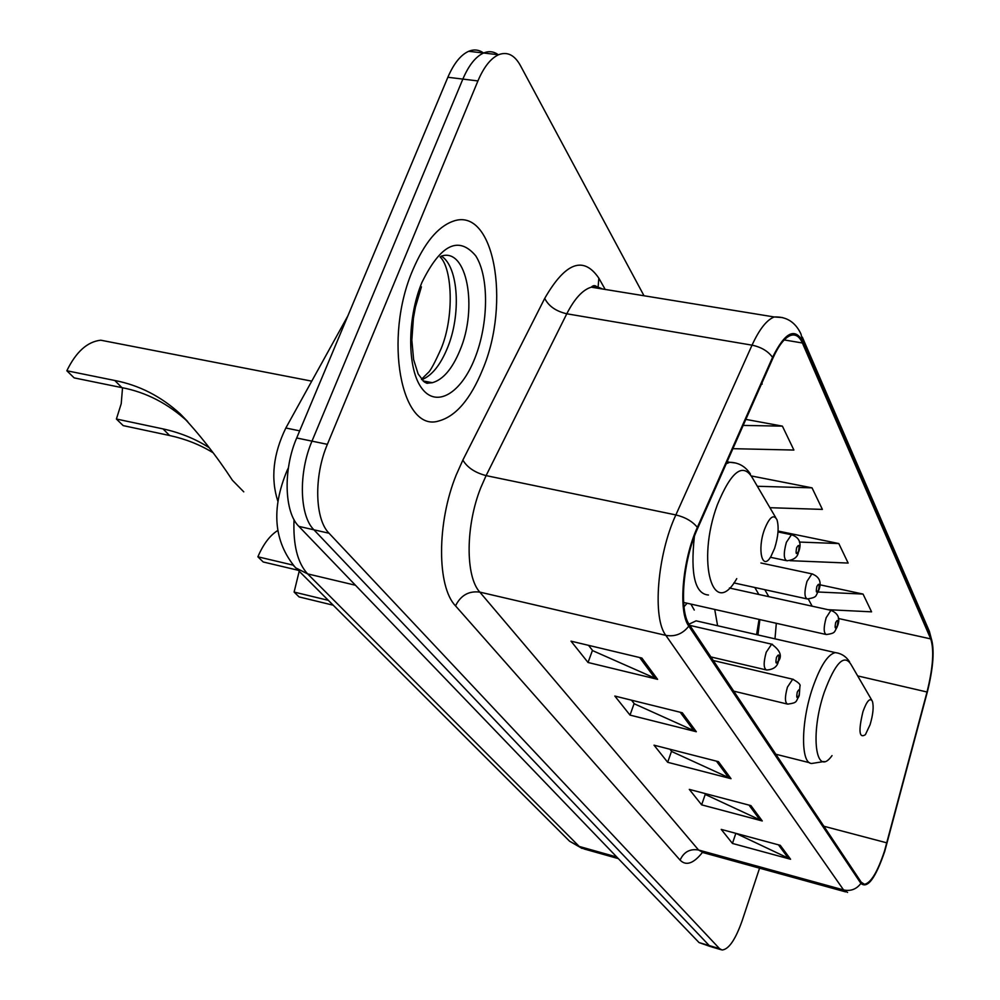 <?xml version="1.0" encoding="UTF-8"?>
<svg xmlns="http://www.w3.org/2000/svg" width="1000" height="1000" viewBox="0 0 1000 1000"><rect width="100%" height="100%" fill="white"/><g stroke="black" fill="none" stroke-linecap="round" stroke-linejoin="round"><path stroke-width="1.5" d="M717.6 625.737L714.725 609.438M687.087 603.225L683.988 606.763M756.575 634.637L759.075 619.412M277.887 501.388C270.5 478.562 273.15 454.113 285.837 428L347.85 315.9M498.387 54.812C493.825 51.413 488.888 50.812 483.575 53.012C478.963 49.7 474.012 49.112 468.7 51.288C460.725 54.862 453.787 63.525 447.863 77.263L296.688 437.975C282.975 469.55 284.288 512.4 298.875 526.388L699.062 942.588L710.713 946.65M644.013 295.763L520.312 65.375C514.487 54.925 507.225 51.375 498.537 54.75C490.688 58.375 483.812 67.1 477.925 80.938L327.375 444.338C313.725 476.163 314.788 519.263 329.062 533.25L719.513 948.612L709.262 945.588L711.85 946.988L709.262 945.588L313.925 529.812L709.262 945.588L699.062 942.588M327.375 444.338L311.988 441.15C298.288 472.85 299.488 515.825 313.925 529.812C299.488 515.825 298.288 472.85 311.988 441.15L462.85 79.1L311.988 441.15L296.688 437.975M498.537 54.75L483.575 53.012C475.662 56.612 468.75 65.312 462.85 79.1C468.75 65.312 475.662 56.612 483.575 53.012L468.7 51.288M482.612 369.625C511.112 302.85 494.05 205.525 452.713 221.388C437.638 226.95 424.4 243.038 412.975 269.625C383.05 338.113 401.362 432.962 438.688 421C455.812 416.4 470.462 399.263 482.612 369.625C511.112 302.85 494.05 205.525 452.713 221.388C437.638 226.95 424.4 243.038 412.975 269.625C383.05 338.113 401.362 432.962 438.688 421C455.812 416.4 470.462 399.263 482.612 369.625M884.575 850.837C877.625 871.838 870.925 882.987 864.475 884.3L861.263 882.25L689.338 624.637C678.838 610.75 683.025 560.275 697.675 528.312L772.837 358.338C778.662 345.438 784.562 337.825 790.525 335.475C795.5 333.837 799.45 336.35 802.4 342.987L930.725 638.9C934.275 650.013 933.037 667.712 927.025 692L884.575 850.837M884.788 851.2L927.275 692.225C933.438 667.337 934.7 649.2 931.075 637.8L802.875 341.625C795 327.062 784.887 332.3 772.562 357.337L697.362 527.362C682.325 560.138 678.037 611.925 688.812 626.138L860.9 883.413C867.55 889 875.512 878.263 884.788 851.2M641.875 658.062L571.013 641.162L588.038 662.487L657.588 679.338L641.875 658.062M588.55 645.35L592.725 650.675L657.588 679.338M592.463 650.35L588.038 662.487M682.312 712.775L614.825 696.05L630.013 715.1L696.325 731.737L682.312 712.775M631.525 700.2L634.388 703.85L696.325 731.737M634.138 703.525L630.013 715.1M780.275 845.325L721.237 829.4L732.45 843.438L790.575 859.25L780.275 845.325M735.875 833.35L790.575 859.25M735.837 833.337L732.45 843.438M750.925 805.612L689.312 789.388L701.65 804.85L762.275 820.962L750.925 805.612M704.575 793.413L705.5 794.575L762.275 820.962M705.263 794.287L701.65 804.85M718.45 761.663L654.025 745.175L667.675 762.288L731.025 778.688L718.45 761.663M669.975 749.262L671.775 751.55L731.025 778.688M671.538 751.237L667.675 762.288M719.513 948.612L722.062 950C728.775 949.425 735.487 939.625 742.2 920.588L759.562 868.175M761.462 384.062L762.2 384.075L761.812 383.263M789.987 560.675L848.15 563.062L838.787 543.55L778.3 531.087L778.775 531.987M828.1 609.7L871.575 611.838L863.05 594.075L819.762 584.763M732.887 448.675L793.888 450.05L782.4 426.138L745.837 419.387M769.925 507.7L822.387 509.4L812.038 487.85L751.675 476.025M812.038 487.85L757.35 486.275M778.763 532.112L778.9 531.213M838.787 543.55L799.375 542.062M808.337 599.062L812.15 606.188M863.05 594.075L818.125 592M782.4 426.138L743.175 425.412M333.038 605.163L299.075 596.912L294.1 592.062L299.175 571.362M298.038 570.237L263.2 561.975L257.887 556.8L292.875 565.062M294.1 592.062L328.188 600.312M862.987 711.55C858.312 730.962 859.125 738.675 865.387 734.688L870.088 724.663C873.125 714.362 873.888 706.538 872.387 701.225C869.987 697.45 866.85 700.9 862.987 711.55M694.262 610.05L690.9 604.087M699.712 621.663L696.112 620.837L689.025 624.163M277.738 530.513C269.938 535.388 263.325 544.138 257.887 556.8M212.613 452.463C199.713 444.588 185.375 438.938 169.613 435.513L123.175 425.613L116.4 419.025L121.213 403.738L122.537 387.775M180.325 413.975L187.725 421.6C168 403.55 146.05 392.225 121.9 387.638L74.162 377.887L66.838 370.763L114.775 380.487C139.075 385.15 160.925 396.312 180.325 413.975C199.225 433.9 216.6 456.012 232.45 480.312L243.762 491.85M116.4 419.025L163.025 428.9C180.2 432.65 195.613 438.938 209.25 447.738M764.425 529.6C756.975 550 762.387 571.575 770.913 556.5L774.6 548.362C778.275 536.525 779.075 526.975 776.963 519.7C773.587 513.8 769.412 517.1 764.425 529.6M111.438 342.275L100.75 340.2C87.35 341.688 76.037 351.875 66.838 370.763M299.675 430.85L285.837 428M294.037 519.663C293.012 544.925 297.538 563 307.638 573.888L579.212 846.438L584.288 849.025L618.312 858.612M616.775 857.013L579.212 846.438L569.587 841.225L567.475 839.112M289.275 462.738L288.212 469.062M298.875 526.388L329.062 533.25M447.863 77.263L477.925 80.938M288.4 467.837L287.188 470.3C270.938 509.175 273.738 541.675 295.587 567.788L307.638 573.888L355.475 585.25M582.112 848.45L569.587 841.225L292.238 564.288M702.362 852.525C693.487 863.625 686.062 866.162 680.088 860.125L455.525 605.875C460.737 595.312 468.837 590.725 479.812 592.112L698.562 850.013L703.388 852.688L845.625 891.888M455.525 605.875C436.875 586.75 436.712 522.837 456.2 475L462.863 460.1L544.712 298.387C565.438 262.337 583.488 255.6 598.85 278.188L605.188 289.438M697.362 527.362C692.4 521.337 685.238 517.2 675.863 514.925L486.1 475.613L480.85 487.525C465.487 525.675 465.3 576.512 479.812 592.112L665.85 635.375C652.275 618.325 657.25 554.875 675.863 514.925L752.038 345.163C759.325 329.288 766.712 319.887 774.212 316.962L782.537 317.55M802.325 337.137L929.388 631.4L931.075 637.8M802.875 341.625L800.925 333.888C795.325 322.088 786.413 316.45 774.212 316.962L591.275 287.175C582.7 289.775 574.538 298.637 566.788 313.788L486.1 475.613C475.012 472.688 467.275 467.525 462.863 460.1M772.562 357.337C768 351.112 761.162 347.062 752.038 345.163L566.788 313.788C555.988 311.275 548.625 306.137 544.712 298.387M688.812 626.138C682.75 633.862 675.1 636.95 665.85 635.375L843.575 889.938C850.688 891.438 856.462 889.262 860.9 883.413M847.575 892.425L843.575 889.938L698.562 850.013C689.95 848.562 683.8 851.938 680.088 860.125M602.7 289.037L597.238 286.8L591.275 287.175C593.638 284.812 595.925 285.188 598.15 288.288M598.112 286.975L598.85 278.188M802.4 342.987L784.2 339.938M886.888 842.862L823.888 826.25M927.025 692L857.675 675.913M774.987 638.837L776.312 623.288M930.725 638.9L838.325 618.462M768.8 596.663L764.8 589.675M758.775 594.45L757.3 591.775M716.45 761.15L728.863 777.913M749.013 805.113L760.2 820.212M778.45 844.837L788.587 858.512M680.212 712.262L694.062 730.95M639.675 657.537L655.212 678.525M871.762 700.138L851.012 664.475C844.175 653.575 835.275 662.775 824.325 692.087C809.712 734.412 815.75 778.65 832.025 755.612M838.088 653.125L835.312 652.6C827.825 654.312 820.263 666.075 812.625 687.875C800.55 722.962 800.638 765.288 812.275 763.4L824.112 761.513M775.725 517.6L752.95 478.787C743.363 461.85 731.488 470.538 717.312 504.875C696.062 562.025 713.175 620.375 736.75 578.638M694.375 536.475C690.312 574.475 695.013 593.987 708.462 595.013M735.812 463.025L729.75 462.287L726.25 463.713M121.9 387.638L114.775 380.487M169.613 435.513L163.025 428.9M427.175 383.35L428.675 382M421.825 379.688C431.788 375.7 440.288 365.225 447.325 348.25C461.337 314.95 458.638 266.8 441.413 256.137M425.312 382.6L432.35 382.7C443.038 379.675 452.212 368.963 459.875 350.525C478.162 308.012 466.962 246.713 441.087 256.238M421.912 282.462C406.775 318.85 407.125 369.6 422.038 388.612C436.737 408.175 461.188 393.125 474.8 358.413C488.625 323.963 489.288 276.762 475.688 255.763C458.537 235.562 440.613 244.45 421.912 282.462M798.975 696.287C795.45 701.725 797.925 702.7 787.65 704.137C784.788 702.688 784.725 697.025 787.438 687.138L792.688 679.212L793.413 679.362M799.087 695.075C800.15 689.1 799.55 688.1 797.288 692.075C796.225 698.062 796.825 699.062 799.087 695.075M778.25 661.988C777.025 666.888 773.15 669.562 766.65 670.025C763.5 668.538 763.363 662.6 766.225 652.225L771.663 644.175L772.513 644.338M778.4 660.625C779.5 654.412 778.85 653.337 776.462 657.387C775.375 663.612 776.012 664.7 778.4 660.625M837.15 627C834.013 631.912 836.087 633.175 826.325 634.55C823.562 633.138 823.5 627.525 826.162 617.712L830.938 610.325L831.675 610.462M835.662 622.6C834.613 628.45 835.163 629.487 837.3 625.737C838.337 619.913 837.8 618.862 835.662 622.6M818.413 591.275C815.125 596.1 817.875 597.175 807.35 598.975C804.312 597.55 804.188 591.675 806.988 581.362L811.912 573.875L812.763 574.038M816.85 586.487C815.775 592.55 816.35 593.675 818.6 589.85C819.675 583.8 819.087 582.675 816.85 586.487M798.288 552.913C797.3 557.375 793.538 559.987 786.988 560.788C783.625 559.338 783.425 553.175 786.375 542.3L791.45 534.725L792.45 534.9M796.637 547.688C795.525 553.987 796.15 555.2 798.525 551.312C799.625 545.013 799 543.812 796.637 547.688M864.475 884.3L862.913 883.863M720.938 949.663L711.85 946.988M757.938 634.95L759.875 619.6M758.863 594.475L754.812 587.487M775.825 754.237L809.675 762.75M696.112 620.837L835.312 652.6C841.413 653.425 846.162 656.513 849.587 661.85M727.1 461.775L729.75 462.287C738.55 462.488 745.438 466.4 750.4 474M100.75 340.2L311.762 381.15M421.475 379.263L428.15 372.688C430.363 371.012 434.712 362.962 441.188 348.512C454.312 317 452.4 268.438 440.087 256.9M423.038 380.938L432.35 382.7L426.925 383.275L424.012 381.75L418.15 373.963L413.625 359.625L411.838 340.175L413.413 318.163L415.425 307.113L421.413 286.825M426.725 383.212L428.125 381.9M713.275 660.512L792.688 679.212C798.475 682.375 800.888 684.725 799.925 686.237L799.262 695.462M733.725 691.15L786.9 703.95M689.85 625.4L771.663 644.175C780.025 650.138 782.337 655.75 778.587 661.038M710.875 656.925L765.763 669.812M683.612 602.438L825.588 634.375M729.412 588L830.938 610.325C838.35 613.387 840.512 618.65 837.438 626.138M733.863 582.913L806.475 598.787M760.9 562.987L811.912 573.875C819.587 576.725 821.875 582.2 818.763 590.288M770.413 557.275L785.95 560.562M778 531.95L791.45 534.725C799.438 537.388 801.85 543.075 798.7 551.788"/></g></svg>
